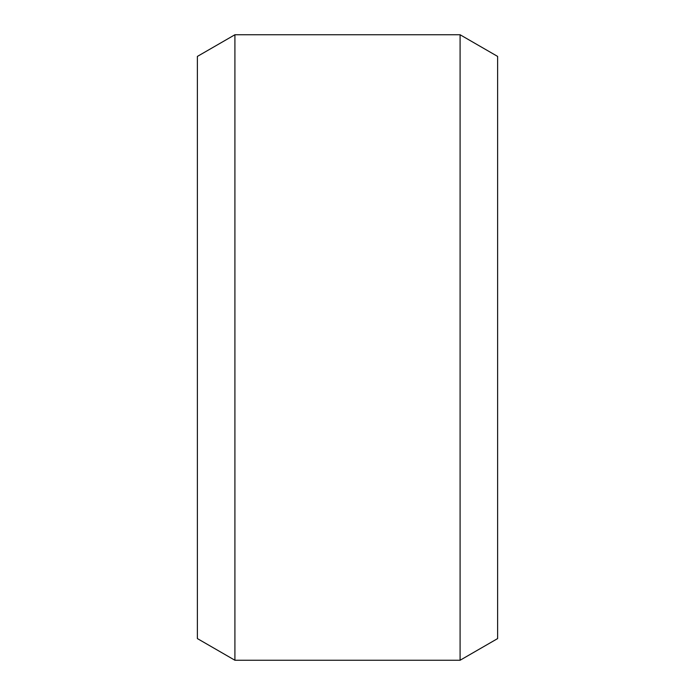 <?xml version="1.0" encoding="UTF-8"?>
<svg xmlns="http://www.w3.org/2000/svg" width="695" height="695" viewBox="0 0 695 695"><rect width="100%" height="100%" fill="white"/><g stroke="black" fill="none" stroke-linecap="round" stroke-linejoin="round"><path stroke-width="1.04" d="M234.91 660.25L234.91 34.75L197.38 56.417L197.38 638.583L234.91 660.25L460.09 660.25L460.09 34.75L497.62 56.417L497.62 638.583L460.09 660.25M234.91 34.75L460.09 34.75"/></g></svg>
